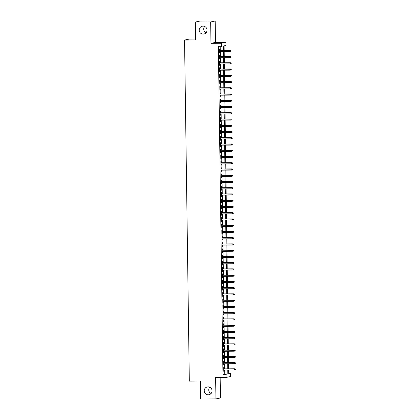 <?xml version="1.0" encoding="UTF-8"?>
<svg xmlns="http://www.w3.org/2000/svg" width="420" height="420" viewBox="0 0 420 420"><rect width="100%" height="100%" fill="white"/><g stroke="black" fill="none" stroke-linecap="round" stroke-linejoin="round"><path stroke-width="0.63" d="M208.1 386.836A4.001 3.922 78.2 0 1 208.971 394.748A4.001 3.922 78.2 0 1 204.251 391.246A4.001 3.922 78.2 0 1 208.1 386.836M203.059 26.114A4.001 3.922 78.2 0 1 203.931 34.025A4.001 3.922 78.2 0 1 199.216 30.524A4.001 3.922 78.2 0 1 203.059 26.114M211.071 393.53A4.001 3.922 78.2 0 1 209.748 387.193M206.036 32.807A4.001 3.922 78.2 0 1 204.713 26.471M228.69 373.391L230.522 373.38L230.57 376.504L226.054 377.444L226.007 374.325L227.84 373.942L227.787 369.999M195.578 39.081L189.068 39.123L184.553 40.063L189.315 381.113L200.351 381.04L200.603 399L215.927 398.906L220.442 397.961L220.159 377.48M184.553 40.063L195.589 39.995L195.337 22.04L199.852 21.095L215.182 21L210.667 21.94L210.966 43.334L221.387 43.271L225.902 42.331L225.944 45.449L224.117 45.833L224.175 50.269M210.966 43.334L215.481 42.394L215.182 21M215.481 42.394L225.902 42.331M195.337 22.04L210.667 21.94M224.059 368.855L224.044 367.537L223.739 367.6L223.792 371.348L224.096 371.285L224.075 370.025M223.976 362.607L223.954 361.289L223.65 361.352L223.703 365.101L224.007 365.038L223.991 363.778M223.886 356.365L223.865 355.042L223.561 355.105L223.613 358.853L223.918 358.79L223.902 357.53M223.797 350.117L223.781 348.794L223.477 348.863L223.529 352.606L223.834 352.543L223.813 351.288M223.713 343.87L223.692 342.552L223.388 342.615L223.44 346.364L223.745 346.3L223.729 345.041M223.624 337.622L223.608 336.305L223.303 336.368L223.351 340.116L223.661 340.053L223.64 338.793M223.54 331.38L223.519 330.057L223.214 330.12L223.267 333.869L223.571 333.806L223.555 332.546M223.451 325.132L223.429 323.81L223.125 323.873L223.178 327.621L223.482 327.558L223.466 326.298M223.361 318.885L223.346 317.567L223.041 317.63L223.094 321.379L223.398 321.31L223.377 320.056M223.277 312.637L223.256 311.32L222.952 311.383L223.004 315.131L223.309 315.068L223.293 313.808M223.188 306.395L223.172 305.072L222.863 305.135L222.915 308.884L223.225 308.821L223.204 307.561M223.099 300.148L223.083 298.825L222.779 298.888L222.831 302.636L223.136 302.573L223.12 301.313M223.015 293.9L222.994 292.582L222.689 292.645L222.742 296.389L223.046 296.326L223.031 295.071M222.925 287.653L222.91 286.335L222.605 286.398L222.658 290.147L222.962 290.084L222.941 288.824M222.841 281.405L222.821 280.088L222.516 280.151L222.569 283.899L222.873 283.836L222.857 282.576M222.752 275.163L222.731 273.84L222.427 273.903L222.479 277.651L222.784 277.589L222.768 276.329M222.663 268.916L222.647 267.593L222.343 267.661L222.395 271.404L222.7 271.341L222.679 270.086M222.579 262.668L222.558 261.35L222.254 261.413L222.306 265.162L222.611 265.099L222.595 263.839M222.49 256.421L222.474 255.103L222.169 255.166L222.222 258.914L222.527 258.851L222.506 257.591M222.406 250.178L222.385 248.855L222.08 248.918L222.133 252.667L222.437 252.604L222.422 251.344M222.316 243.931L222.296 242.608L221.991 242.671L222.043 246.419L222.348 246.356L222.332 245.096M222.227 237.683L222.212 236.366L221.907 236.428L221.959 240.177L222.264 240.109L222.243 238.854M222.143 231.436L222.122 230.118L221.818 230.181L221.87 233.929L222.175 233.867L222.159 232.607M222.054 225.194L222.038 223.871L221.728 223.934L221.781 227.682L222.091 227.619L222.07 226.359M221.965 218.946L221.949 217.623L221.645 217.686L221.697 221.434L222.002 221.372L221.986 220.112M221.881 212.698L221.86 211.381L221.555 211.444L221.608 215.192L221.912 215.124L221.897 213.869M221.791 206.451L221.776 205.133L221.471 205.196L221.524 208.945L221.828 208.882L221.807 207.622M221.708 200.203L221.686 198.886L221.382 198.949L221.434 202.697L221.739 202.634L221.723 201.374M221.618 193.961L221.603 192.638L221.293 192.701L221.345 196.45L221.65 196.387L221.634 195.127M221.529 187.714L221.513 186.391L221.209 186.459L221.261 190.202L221.566 190.139L221.55 188.885M221.445 181.466L221.424 180.149L221.12 180.212L221.172 183.96L221.477 183.897L221.461 182.637M221.356 175.219L221.34 173.901L221.036 173.964L221.088 177.713L221.393 177.65L221.372 176.39M221.272 168.977L221.251 167.653L220.946 167.716L220.999 171.465L221.303 171.402L221.288 170.142M221.183 162.729L221.162 161.406L220.857 161.474L220.91 165.218L221.214 165.154L221.198 163.9M221.093 156.482L221.078 155.164L220.773 155.227L220.826 158.975L221.13 158.907L221.109 157.652M221.009 150.234L220.988 148.916L220.684 148.979L220.736 152.728L221.041 152.665L221.025 151.405M220.92 143.992L220.904 142.669L220.6 142.732L220.647 146.48L220.957 146.417L220.936 145.157M220.836 137.744L220.815 136.421L220.511 136.484L220.563 140.233L220.868 140.17L220.852 138.91M220.747 131.497L220.726 130.179L220.421 130.242L220.474 133.99L220.778 133.922L220.763 132.667M220.658 125.249L220.642 123.931L220.337 123.995L220.39 127.743L220.694 127.68L220.673 126.42M220.573 119.007L220.553 117.684L220.248 117.747L220.3 121.495L220.605 121.433L220.589 120.173M220.484 112.76L220.469 111.436L220.159 111.499L220.211 115.248L220.521 115.185L220.5 113.925M220.395 106.512L220.379 105.189L220.075 105.257L220.127 109.001L220.432 108.938L220.416 107.683M220.311 100.264L220.29 98.947L219.986 99.01L220.038 102.758L220.343 102.695L220.327 101.435M220.222 94.017L220.206 92.699L219.902 92.762L219.954 96.511L220.259 96.448L220.238 95.188M220.138 87.775L220.117 86.452L219.812 86.515L219.865 90.263L220.169 90.2L220.154 88.94M220.048 81.527L220.028 80.204L219.723 80.273L219.776 84.016L220.08 83.953L220.064 82.698M219.959 75.28L219.944 73.962L219.639 74.025L219.691 77.773L219.996 77.711L219.975 76.451M219.875 69.032L219.854 67.715L219.55 67.778L219.602 71.526L219.907 71.463L219.891 70.203M219.786 62.79L219.77 61.467L219.466 61.53L219.518 65.279L219.823 65.216L219.802 63.956M219.702 56.543L219.681 55.22L219.377 55.282L219.429 59.031L219.734 58.968L219.718 57.708M223.319 50.274L223.262 46.011L218.363 46.41L222.947 374.341L224.774 373.963L224.721 370.02M224.705 368.849L224.632 363.772M224.616 362.607L224.542 357.53M224.527 356.36L224.459 351.283M224.443 350.112L224.369 345.035M224.353 343.865L224.285 338.788M224.264 337.622L224.196 332.54M224.18 331.375L224.107 326.298M224.091 325.127L224.023 320.05M224.007 318.88L223.934 313.803M223.918 312.637L223.85 307.556M223.828 306.39L223.76 301.313M223.745 300.143L223.671 295.066M223.655 293.895L223.587 288.818M223.571 287.647L223.498 282.571M223.482 281.405L223.409 276.329M223.393 275.158L223.325 270.081M223.309 268.91L223.235 263.834M223.22 262.663L223.151 257.586M223.136 256.421L223.062 251.339M223.046 250.173L222.973 245.096M222.957 243.925L222.889 238.849M222.873 237.678L222.799 232.601M222.784 231.436L222.716 226.354M222.695 225.188L222.626 220.112M222.611 218.941L222.537 213.864M222.521 212.693L222.453 207.617M222.437 206.446L222.364 201.369M222.348 200.203L222.275 195.127M222.259 193.956L222.191 188.879M222.175 187.709L222.101 182.632M222.085 181.461L222.017 176.384M222.002 175.219L221.928 170.142M221.912 168.971L221.839 163.895M221.823 162.724L221.755 157.647M221.739 156.476L221.666 151.4M221.65 150.234L221.582 145.152M221.56 143.987L221.492 138.91M221.477 137.739L221.403 132.662M221.387 131.492L221.319 126.415M221.303 125.249L221.23 120.167M221.214 119.002L221.146 113.925M221.125 112.754L221.056 107.677M221.041 106.507L220.967 101.43M220.952 100.259L220.883 95.183M220.868 94.017L220.794 88.94M220.778 87.77L220.705 82.693M220.689 81.522L220.621 76.445M220.605 75.275L220.532 70.198M220.516 69.032L220.447 63.95M220.432 62.785L220.358 57.708M220.343 56.537L220.269 51.461M220.253 50.29L220.201 46.399M219.613 50.295L219.592 48.977L219.287 49.04L219.34 52.789L219.644 52.721L219.629 51.466M226.054 377.444L215.633 377.512L215.927 398.906M222.947 374.341L226.007 374.325M221.429 46.394L221.387 43.271M228.643 369.994L228.695 373.763L230.522 373.38M224.191 51.434L224.264 56.511M224.28 57.682L224.353 62.759M224.369 63.929L224.438 69.006M224.453 70.177L224.527 75.254M224.542 76.419L224.611 81.496M224.627 82.667L224.7 87.743M224.716 88.914L224.789 93.991M224.805 95.162L224.873 100.238M224.889 101.404L224.963 106.486M224.978 107.651L225.047 112.728M225.067 113.899L225.136 118.976M225.152 120.146L225.225 125.223M225.241 126.389L225.309 131.47M225.325 132.636L225.398 137.713M225.414 138.884L225.482 143.96M225.503 145.131L225.572 150.208M225.587 151.379L225.661 156.455M225.677 157.621L225.745 162.697M225.761 163.868L225.834 168.945M225.85 170.116L225.923 175.192M225.939 176.363L226.007 181.44M226.023 182.606L226.097 187.688M226.112 188.853L226.18 193.93M226.202 195.101L226.27 200.177M226.286 201.348L226.359 206.425M226.375 207.59L226.443 212.672M226.459 213.838L226.532 218.915M226.548 220.085L226.616 225.162M226.637 226.333L226.706 231.41M226.721 232.58L226.795 237.657M226.81 238.822L226.879 243.899M226.895 245.07L226.968 250.147M226.984 251.317L227.057 256.394M227.073 257.565L227.141 262.642M227.157 263.807L227.231 268.889M227.246 270.055L227.315 275.131M227.33 276.302L227.404 281.379M227.419 282.55L227.493 287.627M227.509 288.792L227.577 293.874M227.593 295.04L227.666 300.116M227.682 301.287L227.75 306.364M227.771 307.534L227.84 312.611M227.855 313.782L227.929 318.859M227.945 320.024L228.013 325.101M228.029 326.272L228.102 331.349M228.118 332.519L228.191 337.596M228.207 338.767L228.275 343.844M228.291 345.009L228.365 350.086M228.38 351.256L228.448 356.333M228.464 357.504L228.538 362.581M228.553 363.752L228.627 368.828M227.766 368.834L227.698 363.757M227.682 362.586L227.609 357.509M227.593 356.339L227.525 351.262M227.509 350.096L227.435 345.014M227.419 343.849L227.346 338.772M227.33 337.601L227.262 332.524M227.246 331.354L227.173 326.277M227.157 325.106L227.089 320.03M227.073 318.864L227 313.787M226.984 312.617L226.91 307.54M226.895 306.369L226.826 301.292M226.81 300.121L226.737 295.045M226.721 293.879L226.653 288.797M226.632 287.632L226.564 282.555M226.548 281.384L226.475 276.308M226.459 275.137L226.391 270.06M226.375 268.894L226.301 263.812M226.286 262.647L226.217 257.57M226.196 256.399L226.128 251.323M226.112 250.152L226.039 245.075M226.023 243.905L225.955 238.828M225.939 237.662L225.866 232.585M225.85 231.415L225.776 226.338M225.761 225.167L225.692 220.091M225.677 218.92L225.603 213.843M225.587 212.678L225.519 207.596M225.498 206.43L225.43 201.353M225.414 200.183L225.341 195.106M225.325 193.935L225.257 188.858M225.241 187.693L225.167 182.611M225.152 181.445L225.083 176.369M225.062 175.198L224.994 170.121M224.978 168.95L224.905 163.874M224.889 162.703L224.821 157.626M224.805 156.46L224.732 151.384M224.716 150.213L224.642 145.136M224.627 143.966L224.558 138.889M224.542 137.718L224.469 132.641M224.453 131.476L224.385 126.394M224.369 125.228L224.296 120.152M224.28 118.981L224.207 113.904M224.191 112.733L224.123 107.657M224.107 106.491L224.033 101.409M224.018 100.243L223.949 95.167M223.928 93.996L223.86 88.919M223.844 87.748L223.771 82.672M223.755 81.506L223.687 76.424M223.671 75.259L223.597 70.182M223.582 69.011L223.508 63.934M223.493 62.764L223.424 57.687M223.409 56.516L223.335 51.44M224.774 373.963L227.84 373.942M219.34 52.726L219.644 52.721M219.429 58.973L219.734 58.968M219.513 65.216L219.823 65.216M219.602 71.463L219.907 71.463M219.691 77.711L219.996 77.711M219.776 83.958L220.08 83.953M219.865 90.2L220.169 90.2M219.949 96.448L220.259 96.448M220.038 102.695L220.343 102.695M220.127 108.943L220.432 108.938M220.211 115.185L220.521 115.185M220.3 121.433L220.605 121.433M220.385 127.68L220.694 127.68M220.474 133.928L220.778 133.922M220.563 140.175L220.868 140.17M220.647 146.417L220.957 146.417M220.736 152.665L221.041 152.665M220.826 158.912L221.13 158.907M220.91 165.16L221.214 165.154M220.999 171.402L221.303 171.402M221.083 177.65L221.393 177.65M221.172 183.897L221.477 183.897M221.261 190.145L221.566 190.139M221.345 196.387L221.65 196.387M221.434 202.634L221.739 202.634M221.519 208.882L221.828 208.882M221.608 215.129L221.912 215.124M221.697 221.377L222.002 221.372M221.781 227.619L222.091 227.619M221.87 233.867L222.175 233.867M221.959 240.114L222.264 240.109M222.043 246.362L222.348 246.356M222.133 252.604L222.437 252.604M222.217 258.851L222.527 258.851M222.306 265.099L222.611 265.099M222.395 271.346L222.7 271.341M222.479 277.589L222.784 277.589M222.569 283.836L222.873 283.836M222.653 290.084L222.962 290.084M222.742 296.331L223.046 296.326M222.831 302.573L223.136 302.573M222.915 308.821L223.225 308.821M223.004 315.068L223.309 315.068M223.088 321.316L223.398 321.31M223.178 327.563L223.482 327.558M223.267 333.806L223.571 333.806M223.351 340.053L223.661 340.053M223.44 346.3L223.745 346.3M223.529 352.548L223.834 352.543M223.613 358.79L223.918 358.79M223.703 365.038L224.007 365.038M223.787 371.285L224.096 371.285M231 51.109L230.99 50.484L231 51.109L230.034 51.398L219.324 51.466M230.874 51.135L230.034 51.398L230.239 50.227L219.308 50.295M230.869 50.51L219.308 50.342M230.99 50.484L230.239 50.227M231.084 57.356L231.073 56.732L231.084 57.356L230.118 57.645L219.408 57.713M230.963 57.383L230.118 57.645L230.323 56.474L219.392 56.543M230.953 56.758L219.392 56.59M231.073 56.732L230.323 56.474M231.173 63.604L231.163 62.979L231.173 63.604L230.207 63.893L219.497 63.961M231.047 63.625L230.207 63.893L230.412 62.722L219.482 62.79M231.042 63L219.482 62.832M231.163 62.979L230.412 62.722M231.257 69.846L231.252 69.221L231.257 69.846L230.297 70.14L219.587 70.203M231.137 69.872L230.297 70.14L230.501 68.969L219.566 69.038M231.126 69.248L219.571 69.08M231.252 69.221L230.501 68.969M231.347 76.094L231.336 75.469L231.347 76.094L230.381 76.382L219.671 76.451M231.226 76.12L230.381 76.382L230.585 75.217L219.655 75.285M231.215 75.495L219.655 75.327M231.336 75.469L230.585 75.217M231.436 82.341L231.425 81.716L231.436 82.341L230.47 82.63L219.76 82.698M231.31 82.367L230.47 82.63L230.674 81.459L219.744 81.527M231.304 81.742L219.744 81.575M231.425 81.716L230.674 81.459M231.52 88.589L231.515 87.964L231.52 88.589L230.559 88.877L219.844 88.945M231.399 88.61L230.559 88.877L230.759 87.707L219.828 87.775M231.389 87.985L219.828 87.822M231.515 87.964L230.759 87.707M231.609 94.831L231.599 94.206L231.609 94.831L230.643 95.125L219.933 95.188M231.488 94.857L230.643 95.125L230.848 93.954L219.917 94.022M231.478 94.232L219.917 94.064M231.599 94.206L230.848 93.954M231.693 101.078L231.688 100.454L231.693 101.078L230.732 101.367L220.022 101.435M231.572 101.105L230.732 101.367L230.937 100.202L220.007 100.27M231.567 100.48L220.007 100.312M231.688 100.454L230.937 100.202M231.782 107.326L231.772 106.701L231.782 107.326L230.816 107.614L220.106 107.683M231.662 107.352L230.816 107.614L231.021 106.444L220.091 106.512M231.651 106.727L220.091 106.559M231.772 106.701L231.021 106.444M231.872 113.573L231.861 112.948L231.872 113.573L230.906 113.862L220.196 113.93M231.746 113.6L230.906 113.862L231.11 112.691L220.18 112.76M231.74 112.975L220.18 112.807M231.861 112.948L231.11 112.691M231.956 119.816L231.95 119.191L231.956 119.816L230.995 120.11L220.285 120.173M231.835 119.842L230.995 120.11L231.194 118.939L220.264 119.007M231.824 119.217L220.269 119.049M231.95 119.191L231.194 118.939M232.045 126.063L232.034 125.438L232.045 126.063L231.079 126.357L220.369 126.42M231.924 126.089L231.079 126.357L231.284 125.186L220.353 125.255M231.914 125.465L220.353 125.297M232.034 125.438L231.284 125.186M232.129 132.311L232.124 131.686L232.129 132.311L231.168 132.599L220.458 132.667M232.008 132.337L231.168 132.599L231.373 131.429L220.442 131.497M232.003 131.712L220.442 131.544M232.124 131.686L231.373 131.429M232.218 138.558L232.208 137.933L232.218 138.558L231.252 138.847L220.542 138.915M232.097 138.584L231.252 138.847L231.457 137.676L220.526 137.744M232.087 137.959L220.526 137.791M232.208 137.933L231.457 137.676M232.307 144.805L232.297 144.181L232.307 144.805L231.341 145.094L220.631 145.162M232.181 144.827L231.341 145.094L231.546 143.923L220.616 143.992M232.176 144.202L220.616 144.034M232.297 144.181L231.546 143.923M232.391 151.048L232.386 150.423L232.391 151.048L231.43 151.342L220.721 151.405M232.271 151.074L231.43 151.342L231.63 150.171L220.7 150.239M232.26 150.449L220.705 150.281M232.386 150.423L231.63 150.171M232.481 157.295L232.47 156.671L232.481 157.295L231.515 157.584L220.804 157.652M232.36 157.322L231.515 157.584L231.719 156.418L220.789 156.482M232.349 156.697L220.789 156.529M232.47 156.671L231.719 156.418M232.57 163.543L232.559 162.918L232.57 163.543L231.604 163.832L220.894 163.9M232.444 163.569L231.604 163.832L231.809 162.661L220.878 162.729M232.439 162.944L220.878 162.776M232.559 162.918L231.809 162.661M232.654 169.79L232.643 169.166L232.654 169.79L231.688 170.079L220.978 170.147M232.533 169.811L231.688 170.079L231.893 168.908L220.962 168.977M232.523 169.186L220.962 169.019M232.643 169.166L231.893 168.908M232.743 176.033L232.733 175.408L232.743 176.033L231.777 176.327L221.067 176.39M232.622 176.059L231.777 176.327L231.982 175.156L221.051 175.224M232.612 175.434L221.051 175.266M232.733 175.408L231.982 175.156M232.827 182.28L232.822 181.655L232.827 182.28L231.866 182.569L221.156 182.637M232.706 182.306L231.866 182.569L232.071 181.403L221.141 181.472M232.696 181.681L221.141 181.514M232.822 181.655L232.071 181.403M232.916 188.528L232.906 187.903L232.916 188.528L231.95 188.816L221.24 188.885M232.796 188.554L231.95 188.816L232.155 187.646L221.225 187.714M232.785 187.929L221.225 187.761M232.906 187.903L232.155 187.646M233.006 194.775L232.995 194.15L233.006 194.775L232.04 195.064L221.329 195.132M232.88 194.801L232.04 195.064L232.244 193.893L221.314 193.961M232.874 194.177L221.314 194.009M232.995 194.15L232.244 193.893M233.09 201.017L233.084 200.393L233.09 201.017L232.129 201.311L221.414 201.374M232.969 201.043L232.129 201.311L232.328 200.141L221.398 200.209M232.958 200.419L221.398 200.251M233.084 200.393L232.328 200.141M233.179 207.265L233.168 206.64L233.179 207.265L232.213 207.559L221.503 207.622M233.058 207.291L232.213 207.559L232.417 206.388L221.487 206.456M233.047 206.666L221.487 206.498M233.168 206.64L232.417 206.388M233.263 213.512L233.258 212.888L233.263 213.512L232.302 213.801L221.592 213.869M233.142 213.539L232.302 213.801L232.507 212.63L221.576 212.698M233.137 212.914L221.576 212.746M233.258 212.888L232.507 212.63M233.352 219.76L233.341 219.135L233.352 219.76L232.386 220.048L221.676 220.117M233.231 219.786L232.386 220.048L232.591 218.878L221.66 218.946M233.221 219.161L221.66 218.993M233.341 219.135L232.591 218.878M233.441 226.007L233.431 225.383L233.441 226.007L232.475 226.296L221.765 226.364M233.315 226.028L232.475 226.296L232.68 225.125L221.75 225.194M233.31 225.404L221.75 225.236M233.431 225.383L232.68 225.125M233.525 232.25L233.52 231.625L233.525 232.25L232.565 232.543L221.855 232.607M233.405 232.276L232.565 232.543L232.764 231.373L221.834 231.441M233.394 231.651L221.839 231.483M233.52 231.625L232.764 231.373M233.615 238.497L233.604 237.872L233.615 238.497L232.649 238.786L221.939 238.854M233.494 238.523L232.649 238.786L232.853 237.615L221.923 237.683M233.483 237.899L221.923 237.731M233.604 237.872L232.853 237.615M233.704 244.745L233.693 244.12L233.704 244.745L232.738 245.033L222.028 245.102M233.578 244.771L232.738 245.033L232.942 243.863L222.012 243.931M233.572 244.146L222.012 243.978M233.693 244.12L232.942 243.863M233.788 250.992L233.777 250.367L233.788 250.992L232.822 251.281L222.112 251.349M233.667 251.013L232.822 251.281L233.027 250.11L222.096 250.178M233.657 250.388L222.096 250.22M233.777 250.367L233.027 250.11M233.877 257.234L233.867 256.609L233.877 257.234L232.911 257.528L222.201 257.591M233.756 257.26L232.911 257.528L233.116 256.358L222.185 256.426M233.746 256.636L222.185 256.468M233.867 256.609L233.116 256.358M233.961 263.482L233.956 262.857L233.961 263.482L233 263.771L222.29 263.839M233.84 263.508L233 263.771L233.205 262.605L222.275 262.673M233.83 262.883L222.275 262.715M233.956 262.857L233.205 262.605M234.05 269.729L234.04 269.105L234.05 269.729L233.084 270.018L222.374 270.086M233.929 269.756L233.084 270.018L233.289 268.847L222.359 268.916M233.919 269.131L222.359 268.963M234.04 269.105L233.289 268.847M234.14 275.977L234.129 275.352L234.14 275.977L233.173 276.266L222.464 276.334M234.014 275.998L233.173 276.266L233.378 275.095L222.448 275.163M234.008 275.378L222.448 275.21M234.129 275.352L233.378 275.095M234.224 282.219L234.218 281.594L234.224 282.219L233.263 282.513L222.547 282.576M234.103 282.245L233.263 282.513L233.462 281.342L222.532 281.411M234.092 281.62L222.532 281.453M234.218 281.594L233.462 281.342M234.313 288.467L234.302 287.842L234.313 288.467L233.347 288.755L222.637 288.824M234.192 288.493L233.347 288.755L233.552 287.59L222.621 287.658M234.181 287.868L222.621 287.7M234.302 287.842L233.552 287.59M234.397 294.714L234.392 294.089L234.397 294.714L233.436 295.003L222.726 295.071M234.276 294.74L233.436 295.003L233.641 293.832L222.71 293.9M234.271 294.116L222.71 293.947M234.392 294.089L233.641 293.832M234.486 300.962L234.476 300.337L234.486 300.962L233.52 301.25L222.81 301.319M234.365 300.988L233.52 301.25L233.725 300.08L222.794 300.148M234.355 300.363L222.794 300.195M234.476 300.337L233.725 300.08M234.575 307.204L234.565 306.584L234.575 307.204L233.609 307.498L222.899 307.566M234.449 307.23L233.609 307.498L233.814 306.327L222.884 306.395M234.444 306.605L222.884 306.437M234.565 306.584L233.814 306.327M234.659 313.451L234.654 312.827L234.659 313.451L233.698 313.745L222.989 313.808M234.539 313.478L233.698 313.745L233.898 312.575L222.968 312.643M234.528 312.853L222.973 312.685M234.654 312.827L233.898 312.575M234.749 319.699L234.738 319.074L234.749 319.699L233.783 319.988L223.072 320.056M234.628 319.725L233.783 319.988L233.987 318.817L223.057 318.885M234.617 319.1L223.057 318.932M234.738 319.074L233.987 318.817M234.833 325.946L234.827 325.322L234.833 325.946L233.872 326.235L223.162 326.303M234.712 325.973L233.872 326.235L234.077 325.064L223.146 325.132M234.707 325.348L223.146 325.18M234.827 325.322L234.077 325.064M234.922 332.194L234.911 331.569L234.922 332.194L233.956 332.483L223.246 332.551M234.801 332.215L233.956 332.483L234.161 331.312L223.23 331.38M234.791 331.59L223.23 331.422M234.911 331.569L234.161 331.312M235.011 338.436L235.001 337.811L235.011 338.436L234.045 338.73L223.335 338.793M234.885 338.462L234.045 338.73L234.25 337.559L223.319 337.628M234.88 337.838L223.319 337.669M235.001 337.811L234.25 337.559M235.095 344.683L235.09 344.059L235.095 344.683L234.134 344.972L223.424 345.041M234.974 344.71L234.134 344.972L234.334 343.807L223.403 343.875M234.964 344.085L223.409 343.917M235.09 344.059L234.334 343.807M235.184 350.931L235.174 350.306L235.184 350.931L234.218 351.22L223.508 351.288M235.064 350.957L234.218 351.22L234.423 350.049L223.493 350.117M235.053 350.332L223.493 350.165M235.174 350.306L234.423 350.049M235.274 357.179L235.263 356.554L235.274 357.179L234.308 357.467L223.597 357.536M235.148 357.2L234.308 357.467L234.512 356.296L223.582 356.365M235.142 356.575L223.582 356.412M235.263 356.554L234.512 356.296M235.358 363.421L235.352 362.796L235.358 363.421L234.392 363.715L223.681 363.778M235.237 363.447L234.392 363.715L234.596 362.544L223.666 362.612M235.226 362.822L223.666 362.654M235.352 362.796L234.596 362.544M235.447 369.668L235.436 369.044L235.447 369.668L234.481 369.957L223.771 370.025M235.326 369.695L234.481 369.957L234.685 368.792L223.755 368.86M235.316 369.07L223.755 368.902M235.436 369.044L234.685 368.792"/></g></svg>
